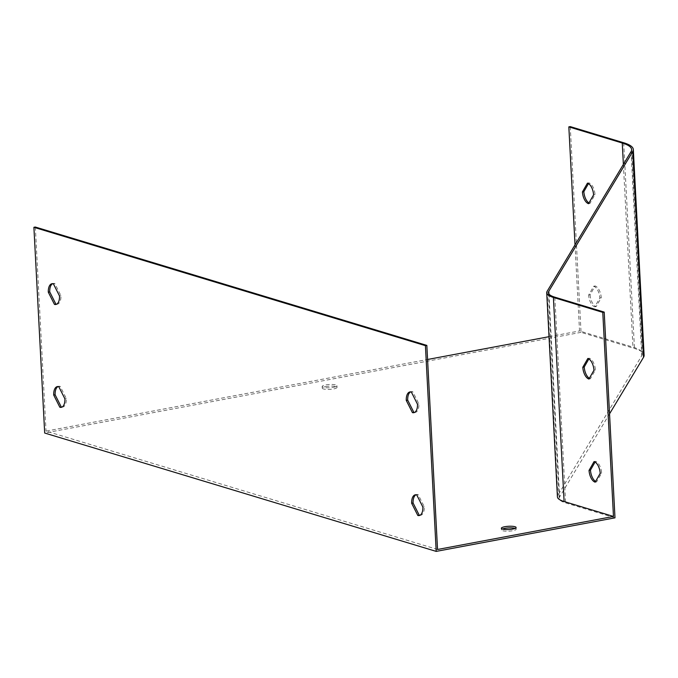 <?xml version="1.0" encoding="UTF-8"?>
<svg xmlns="http://www.w3.org/2000/svg" width="678" height="678" viewBox="0 0 678 678"><rect width="100%" height="100%" fill="white"/><g stroke="black" fill="none" stroke-linecap="round" stroke-linejoin="round"><path stroke-width="0.51" stroke-dasharray="3.39 2.54" d="M61.952 407.105A10.56 5.365 -100.6 0 0 62.681 407.063A10.56 5.365 -100.6 0 0 66.334 398.588L60.198 386.401A10.56 5.365 -100.6 0 0 58.783 386.316A10.56 5.365 -100.6 0 0 58.088 386.545M419.911 515.322A10.56 5.365 -100.6 0 0 420.64 515.28A10.56 5.365 -100.6 0 0 424.292 506.805L418.156 494.618A10.56 5.365 -100.6 0 0 416.741 494.533A10.56 5.365 -100.6 0 0 416.046 494.762M437.539 549.477L46.028 431.115L427.589 359.484M35.332 227.037L46.028 431.115M414.521 412.461A10.56 5.365 -100.6 0 0 415.25 412.419A10.56 5.365 -100.6 0 0 418.902 403.935L412.766 391.757A10.56 5.365 -100.6 0 0 411.351 391.664A10.56 5.365 -100.6 0 0 410.656 391.892M56.562 304.244A10.56 5.365 -100.6 0 0 57.291 304.202A10.56 5.365 -100.6 0 0 60.944 295.718L54.808 283.54A10.56 5.365 -100.6 0 0 53.393 283.446A10.56 5.365 -100.6 0 0 52.698 283.675M595.581 481.431A10.56 5.365 -100.6 0 0 596.589 481.897L601.632 473.091A10.56 5.365 -100.6 0 0 595.513 461.32L595.089 462.057M609.539 413.868L559.579 497.016A42.231 9.28 -3 0 0 559.197 498.398A42.231 9.28 -3 0 0 565.613 502.898L614.988 517.831M589.343 378.307A10.56 5.365 -100.6 0 0 590.352 378.773L595.394 369.976A10.56 5.365 -100.6 0 0 589.275 358.204L588.851 358.942M590.089 294.777A10.56 5.365 -100.6 0 0 596.208 306.549L601.25 297.744A10.56 5.365 -100.6 0 0 595.131 285.972L590.089 294.777L588.657 295.049L593.699 286.243A10.56 5.365 79.4 0 1 599.818 298.015L594.775 306.82A10.56 5.365 79.4 0 1 588.657 295.049M570.266 126.608L581.046 332.339L634.472 348.484A63.351 13.924 177 0 1 644.1 355.238M588.962 202.959A10.56 5.365 -100.6 0 0 589.97 203.425L595.013 194.628A10.56 5.365 -100.6 0 0 588.894 182.857L588.47 183.594M575.02 244.894L579.529 330.957L632.955 347.111A61.664 13.552 177 0 1 642.329 353.679A61.664 13.552 177 0 1 641.761 355.704L557.825 495.406A43.926 9.653 -3 0 0 557.418 496.838M581.046 332.339L44.68 433.03M549.027 336.686L579.529 330.957M325.728 386.57A7.39 1.627 177 0 1 333.186 386.155A7.39 1.627 177 0 1 337.025 387.367A7.39 1.627 177 0 1 329.728 389.375A7.39 1.627 177 0 1 322.262 388.147A7.39 1.627 177 0 1 325.728 386.57M515.127 528.382A7.39 1.627 177 0 1 516.195 529.154A7.39 1.627 177 0 1 508.898 531.162A7.39 1.627 177 0 1 501.432 529.925A7.39 1.627 177 0 1 502.406 529.052M416.724 494.889L418.156 494.618M422.869 507.068L424.292 506.805M411.334 392.028L412.766 391.757M417.479 404.207L418.902 403.935M58.766 386.672L60.198 386.401M64.91 398.85L66.334 398.588M53.376 283.811L54.808 283.54M59.52 295.989L60.944 295.718M333.474 387.291A7.39 1.627 -3 0 0 336.941 385.723A7.39 1.627 -3 0 0 333.093 384.502A7.39 1.627 -3 0 0 325.643 384.926A7.39 1.627 -3 0 0 322.177 386.494A7.39 1.627 -3 0 0 326.016 387.714A7.39 1.627 -3 0 0 333.474 387.291M599.818 298.015L601.25 297.744M594.775 306.82L596.208 306.549M593.699 286.243L595.131 285.972M593.581 194.891L595.013 194.628M588.538 203.697L589.97 203.425M587.462 183.128L588.894 182.857M595.157 482.168L596.589 481.897M600.2 473.363L601.632 473.091M594.081 461.591L595.513 461.32M588.919 379.044L590.352 378.773M593.962 370.239L595.394 369.976M587.843 358.476L589.275 358.204M554.833 297.176L565.613 502.898M623.692 142.761L634.472 348.484M623.379 164.415L632.955 347.111M548.943 294.006L559.579 497.016M631.065 151.618L641.761 355.704M547.121 291.32L557.825 495.406M415.317 494.796L416.741 494.533M419.207 515.551L420.64 515.28M409.927 391.935L411.351 391.664M413.817 412.69L415.25 412.419M57.359 386.579L58.783 386.316M61.249 407.334L62.681 407.063M51.969 283.718L53.393 283.446M55.859 304.473L57.291 304.202M548.409 292.667L559.197 498.398M631.633 149.601L642.329 353.679M501.347 528.281L501.432 529.925M516.111 527.509L516.195 529.154M322.177 386.494L322.262 388.147M336.941 385.723L337.025 387.367"/><path stroke-width="1.02" d="M58.088 386.545A10.56 5.365 -100.6 0 0 55.13 394.791L61.274 406.978A10.56 5.365 -100.6 0 0 61.952 407.105M416.046 494.762A10.56 5.365 -100.6 0 0 413.088 503.008L419.233 515.195A10.56 5.365 -100.6 0 0 419.911 515.322M33.9 227.299L425.42 345.661L436.2 551.392L44.68 433.03L33.9 227.299L35.332 227.037L426.843 345.399L437.539 549.477L613.471 516.45L564.096 501.525A43.926 9.653 -3 0 1 557.418 496.838L546.722 292.76A43.926 9.653 177 0 1 547.121 291.32L631.065 151.618A61.664 13.552 -3 0 0 631.633 149.601A61.664 13.552 -3 0 0 622.26 143.024L568.834 126.871L575.02 244.894M410.656 391.892A10.56 5.365 -100.6 0 0 407.698 400.147L413.843 412.326A10.56 5.365 -100.6 0 0 414.521 412.461M52.698 283.675A10.56 5.365 -100.6 0 0 49.74 291.93L55.884 304.108A10.56 5.365 -100.6 0 0 56.562 304.244M595.089 462.057L590.47 470.125A10.56 5.365 -100.6 0 0 595.581 481.431M436.2 551.392L614.988 517.831L604.208 312.1L554.833 297.176A42.231 9.28 177 0 1 548.409 292.667A42.231 9.28 177 0 1 548.799 291.286L632.744 151.584A63.351 13.924 -3 0 0 633.32 149.507A63.351 13.924 -3 0 0 623.692 142.761L570.266 126.608L568.834 126.871M588.851 358.942L584.233 367.001A10.56 5.365 -100.6 0 0 589.343 378.307M594.081 461.591A10.56 5.365 79.4 0 1 600.2 473.363L595.157 482.168A10.56 5.365 79.4 0 1 589.038 470.396L594.081 461.591M604.208 312.1L602.776 312.372L613.471 516.45M602.776 312.372L553.401 297.439A43.926 9.653 177 0 1 546.722 292.76M587.843 358.476A10.56 5.365 79.4 0 1 593.962 370.239L588.919 379.044A10.56 5.365 79.4 0 1 582.8 367.273L587.843 358.476M588.47 183.594L583.851 191.654A10.56 5.365 -100.6 0 0 588.962 202.959M587.462 183.128A10.56 5.365 79.4 0 1 593.581 194.891L588.538 203.697A10.56 5.365 79.4 0 1 582.419 191.925L587.462 183.128M425.42 345.661L426.843 345.399M427.589 359.484L549.027 336.686M502.406 529.052A7.39 1.627 177 0 1 504.898 528.357A7.39 1.627 177 0 1 515.127 528.382M633.32 149.507L644.1 355.238A63.351 13.924 177 0 1 643.524 357.314L609.539 413.868M411.656 503.279L417.801 515.458A10.56 5.365 -100.6 0 0 419.207 515.551A10.56 5.365 -100.6 0 0 422.869 507.068L416.724 494.889A10.56 5.365 -100.6 0 0 415.317 494.796A10.56 5.365 -100.6 0 0 411.656 503.279L413.088 503.008M417.801 515.458L419.233 515.195M406.266 400.418L412.41 412.597A10.56 5.365 -100.6 0 0 413.817 412.69A10.56 5.365 -100.6 0 0 417.479 404.207L411.334 392.028A10.56 5.365 -100.6 0 0 409.927 391.935A10.56 5.365 -100.6 0 0 406.266 400.418L407.698 400.147M412.41 412.597L413.843 412.326M53.706 395.062L59.842 407.241A10.56 5.365 -100.6 0 0 61.249 407.334A10.56 5.365 -100.6 0 0 64.91 398.85L58.766 386.672A10.56 5.365 -100.6 0 0 57.359 386.579A10.56 5.365 -100.6 0 0 53.706 395.062L55.13 394.791M59.842 407.241L61.274 406.978M48.308 292.201L54.452 304.38A10.56 5.365 -100.6 0 0 55.859 304.473A10.56 5.365 -100.6 0 0 59.52 295.989L53.376 283.811A10.56 5.365 -100.6 0 0 51.969 283.718A10.56 5.365 -100.6 0 0 48.308 292.201L49.74 291.93M54.452 304.38L55.884 304.108M512.644 529.077A7.39 1.627 -3 0 0 516.111 527.509A7.39 1.627 -3 0 0 512.263 526.289A7.39 1.627 -3 0 0 504.813 526.713A7.39 1.627 -3 0 0 501.347 528.281A7.39 1.627 -3 0 0 505.186 529.493A7.39 1.627 -3 0 0 512.644 529.077M582.419 191.925L583.851 191.654M589.038 470.396L590.47 470.125M582.8 367.273L584.233 367.001M553.401 297.439L564.096 501.525M622.26 143.024L623.379 164.415M548.799 291.286L548.943 294.006M632.744 151.584L643.524 357.314"/></g></svg>
